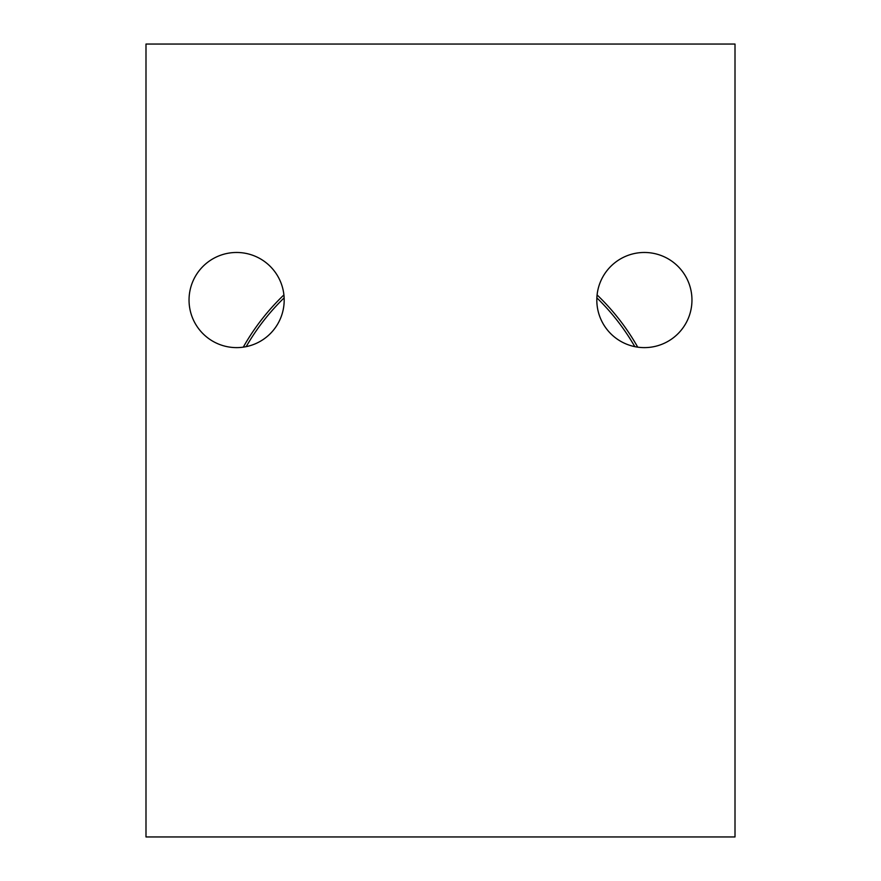 <?xml version="1.0" encoding="UTF-8"?>
<svg xmlns="http://www.w3.org/2000/svg" width="881" height="881" viewBox="0 0 881 881"><rect width="100%" height="100%" fill="white"/><g stroke="black" fill="none" stroke-linecap="round" stroke-linejoin="round"><path stroke-width="1.32" d="M189.041 300.047A47.574 47.574 0 0 1 236.615 252.473A47.574 47.574 0 0 1 284.189 300.047A47.574 47.574 0 0 1 236.615 347.621A47.574 47.574 0 0 1 189.041 300.047M596.811 300.047A47.574 47.574 0 0 1 644.385 252.473A47.574 47.574 0 0 1 691.959 300.047A47.574 47.574 0 0 1 644.385 347.621A47.574 47.574 0 0 1 596.811 300.047M243.277 347.147A226.538 226.538 0 0 1 283.913 294.915M597.087 294.915A226.538 226.538 0 0 1 637.723 347.147M246.195 346.64A224.27 224.27 0 0 1 284.134 297.855M596.866 297.855A224.27 224.27 0 0 1 634.805 346.64M145.993 44.05L145.993 836.95L735.007 836.95L735.007 44.05L145.993 44.05"/></g></svg>
